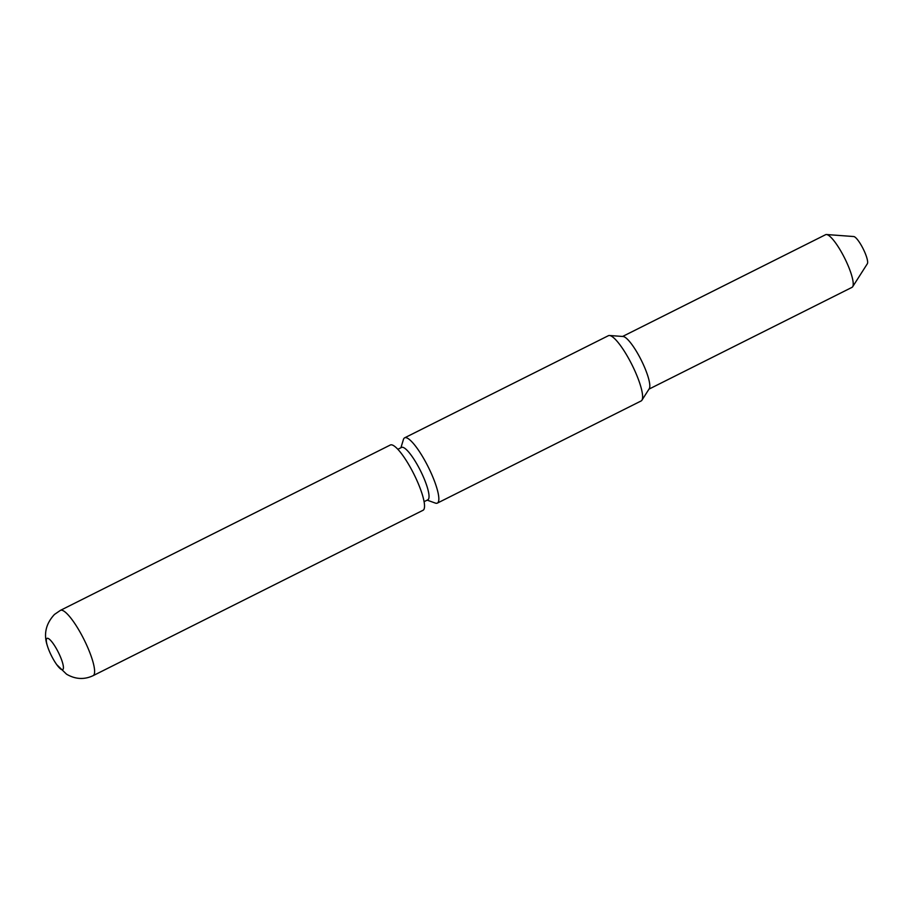 <?xml version="1.0" encoding="UTF-8"?>
<svg xmlns="http://www.w3.org/2000/svg" width="913" height="913" viewBox="0 0 913 913"><rect width="100%" height="100%" fill="white"/><g stroke="black" fill="none" stroke-linecap="round" stroke-linejoin="round"><path stroke-width="1.37" d="M47.442 646.084A17.484 3.857 -116.6 0 1 46.837 638.495A17.484 3.857 63.4 0 1 57.827 651.311A17.484 3.857 63.4 0 1 62.906 669.491A17.484 3.857 -116.6 0 1 56.766 664.687A17.484 3.857 -116.6 0 1 47.442 646.084C43.425 634.364 45.764 623.83 54.449 614.46L60.406 610.375A36.509 8.046 63.4 0 1 83.448 638.415A36.509 8.046 63.4 0 1 93.537 675.369A36.509 8.046 -116.6 0 1 93.126 675.654C84.258 679.831 75.402 679.352 66.546 674.193L56.766 664.687M93.126 675.654L423.039 510.276A36.509 8.046 -116.6 0 0 423.449 510.002A36.509 8.046 63.4 0 0 413.361 473.037A36.509 8.046 63.4 0 0 390.319 445.008L60.406 610.375M397.84 449.299L401.572 447.427A29.296 6.459 63.4 0 1 420.071 469.921A29.296 6.459 63.4 0 1 428.163 499.582A29.296 6.459 -116.6 0 1 427.832 499.81L424.1 501.682M609.473 335.493A36.509 8.046 63.4 0 1 631.944 364.721A36.509 8.046 63.4 0 1 641.919 400.214L649.257 388.71A29.456 6.494 63.4 0 0 641.211 360.076A29.456 6.494 63.4 0 0 623.088 336.498L609.473 335.493A36.509 8.046 63.4 0 0 608.4 335.687L404.63 437.829A36.509 8.046 63.4 0 0 404.219 438.114A36.509 8.046 -116.6 0 0 403.432 439.484L400.91 447.758M427.17 500.141L435.307 503.074A36.509 8.046 -116.6 0 0 437.35 503.109A36.509 8.046 -116.6 0 0 437.761 502.823A36.509 8.046 63.4 0 0 427.672 465.858A36.509 8.046 63.4 0 0 404.63 437.829M641.919 400.214A36.509 8.046 63.4 0 1 641.531 400.681A36.509 8.046 -116.6 0 1 641.12 400.955L437.35 503.109M622.598 336.463L825.626 234.687A29.456 6.494 63.4 0 1 826.493 234.527A29.456 6.494 63.4 0 1 844.628 258.105A29.456 6.494 63.4 0 1 852.662 286.739A29.456 6.494 63.4 0 1 852.354 287.116A29.456 6.494 -116.6 0 1 852.023 287.344L648.995 389.121M826.493 234.527L853.723 236.535A15.338 3.378 63.4 0 1 863.162 248.815A15.338 3.378 63.4 0 1 867.35 263.731L852.662 286.739"/></g></svg>
